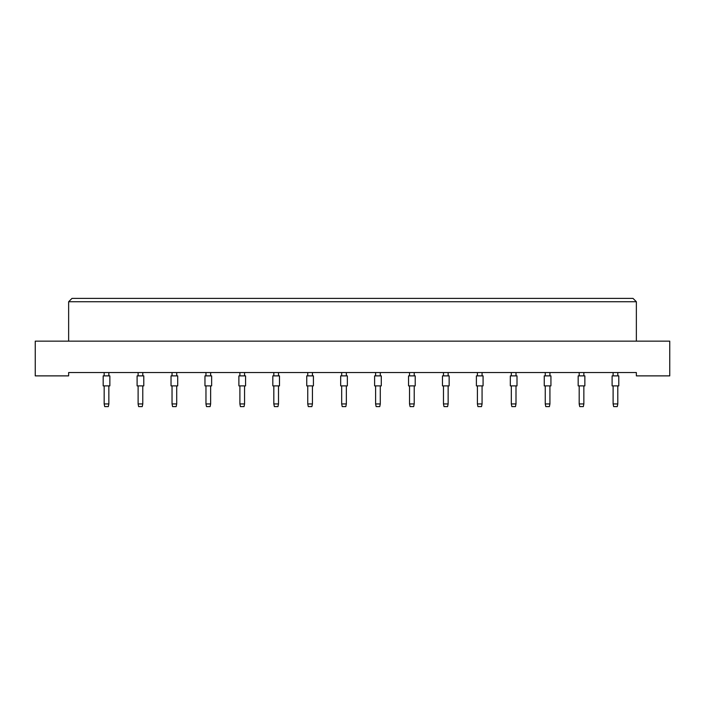 <?xml version="1.0" encoding="UTF-8"?>
<svg xmlns="http://www.w3.org/2000/svg" width="705" height="705" viewBox="0 0 705 705"><rect width="100%" height="100%" fill="white"/><g stroke="black" fill="none" stroke-linecap="round" stroke-linejoin="round"><path stroke-width="1.06" d="M636.359 375.88L669.75 375.88L669.75 341.149L35.25 341.149L35.25 375.88L68.641 375.88L68.641 372.54L636.359 372.54L636.359 375.88M636.359 341.149L636.359 301.74L68.641 301.74L68.641 341.149M68.641 301.74L71.981 298.4L633.019 298.4L636.359 301.74M103.177 385.891L103.177 375.88L109.857 375.88L109.857 385.891L103.177 385.891M108.852 385.891L108.852 403.93L108.314 406.6L104.71 406.6L104.173 403.93L104.173 385.891M104.173 403.93L108.852 403.93M104.173 375.88L104.173 372.54M108.852 372.54L108.852 375.88M137.105 385.891L137.105 375.88L143.785 375.88L143.785 385.891L137.105 385.891M142.78 385.891L142.78 403.93L142.243 406.6L138.638 406.6L138.109 403.93L138.109 385.891M138.109 403.93L142.78 403.93M138.109 375.88L138.109 372.54M142.78 372.54L142.78 375.88M171.033 385.891L171.033 375.88L177.713 375.88L177.713 385.891L171.033 385.891M176.708 385.891L176.708 403.93L176.179 406.6L172.566 406.6L172.038 403.93L172.038 385.891M172.038 403.93L176.708 403.93M172.038 375.88L172.038 372.54M176.708 372.54L176.708 375.88M204.961 385.891L204.961 375.88L211.641 375.88L211.641 385.891L204.961 385.891M210.636 385.891L210.636 403.93L210.108 406.6L206.494 406.6L205.966 403.93L205.966 385.891M205.966 403.93L210.636 403.93M205.966 375.88L205.966 372.54M210.636 372.54L210.636 375.88M238.889 385.891L238.889 375.88L245.569 375.88L245.569 385.891L238.889 385.891M244.564 385.891L244.564 403.93L244.036 406.6L240.431 406.6L239.894 403.93L239.894 385.891M239.894 403.93L244.564 403.93M239.894 375.88L239.894 372.54M244.564 372.54L244.564 375.88M272.817 385.891L272.817 375.88L279.497 375.88L279.497 385.891L272.817 385.891M278.501 385.891L278.501 403.93L277.964 406.6L274.36 406.6L273.822 403.93L273.822 385.891M273.822 403.93L278.501 403.93M273.822 375.88L273.822 372.54M278.501 372.54L278.501 375.88M306.745 385.891L306.745 375.88L313.425 375.88L313.425 385.891L306.745 385.891M312.43 385.891L312.43 403.93L311.892 406.6L308.288 406.6L307.75 403.93L307.75 385.891M307.75 403.93L312.43 403.93M307.75 375.88L307.75 372.54M312.43 372.54L312.43 375.88M340.682 385.891L340.682 375.88L347.353 375.88L347.353 385.891L340.682 385.891M346.358 385.891L346.358 403.93L345.82 406.6L342.216 406.6L341.678 403.93L341.678 385.891M341.678 403.93L346.358 403.93M341.678 375.88L341.678 372.54M346.358 372.54L346.358 375.88M374.611 385.891L374.611 375.88L381.29 375.88L381.29 385.891L374.611 385.891M380.286 385.891L380.286 403.93L379.748 406.6L376.144 406.6L375.606 403.93L375.606 385.891M375.606 403.93L380.286 403.93M375.606 375.88L375.606 372.54M380.286 372.54L380.286 375.88M408.539 385.891L408.539 375.88L415.219 375.88L415.219 385.891L408.539 385.891M414.214 385.891L414.214 403.93L413.676 406.6L410.072 406.6L409.535 403.93L409.535 385.891M409.535 403.93L414.214 403.93M409.535 375.88L409.535 372.54M414.214 372.54L414.214 375.88M442.467 385.891L442.467 375.88L449.147 375.88L449.147 385.891L442.467 385.891M448.142 385.891L448.142 403.93L447.605 406.6L444 406.6L443.471 403.93L443.471 385.891M443.471 403.93L448.142 403.93M443.471 375.88L443.471 372.54M448.142 372.54L448.142 375.88M476.395 385.891L476.395 375.88L483.075 375.88L483.075 385.891L476.395 385.891M482.07 385.891L482.07 403.93L481.541 406.6L477.928 406.6L477.4 403.93L477.4 385.891M477.4 403.93L482.07 403.93M477.4 375.88L477.4 372.54M482.07 372.54L482.07 375.88M510.323 385.891L510.323 375.88L517.003 375.88L517.003 385.891L510.323 385.891M515.998 385.891L515.998 403.93L515.47 406.6L511.856 406.6L511.328 403.93L511.328 385.891M511.328 403.93L515.998 403.93M511.328 375.88L511.328 372.54M515.998 372.54L515.998 375.88M544.251 385.891L544.251 375.88L550.931 375.88L550.931 385.891L544.251 385.891M549.926 385.891L549.926 403.93L549.398 406.6L545.785 406.6L545.256 403.93L545.256 385.891M545.256 403.93L549.926 403.93M545.256 375.88L545.256 372.54M549.926 372.54L549.926 375.88M578.179 385.891L578.179 375.88L584.859 375.88L584.859 385.891L578.179 385.891M583.855 385.891L583.855 403.93L583.326 406.6L579.721 406.6L579.184 403.93L579.184 385.891M579.184 403.93L583.855 403.93M579.184 375.88L579.184 372.54M583.855 372.54L583.855 375.88M612.107 385.891L612.107 375.88L618.787 375.88L618.787 385.891L612.107 385.891M617.791 385.891L617.791 403.93L617.254 406.6L613.65 406.6L613.112 403.93L613.112 385.891M613.112 403.93L617.791 403.93M613.112 375.88L613.112 372.54M617.791 372.54L617.791 375.88"/></g></svg>
